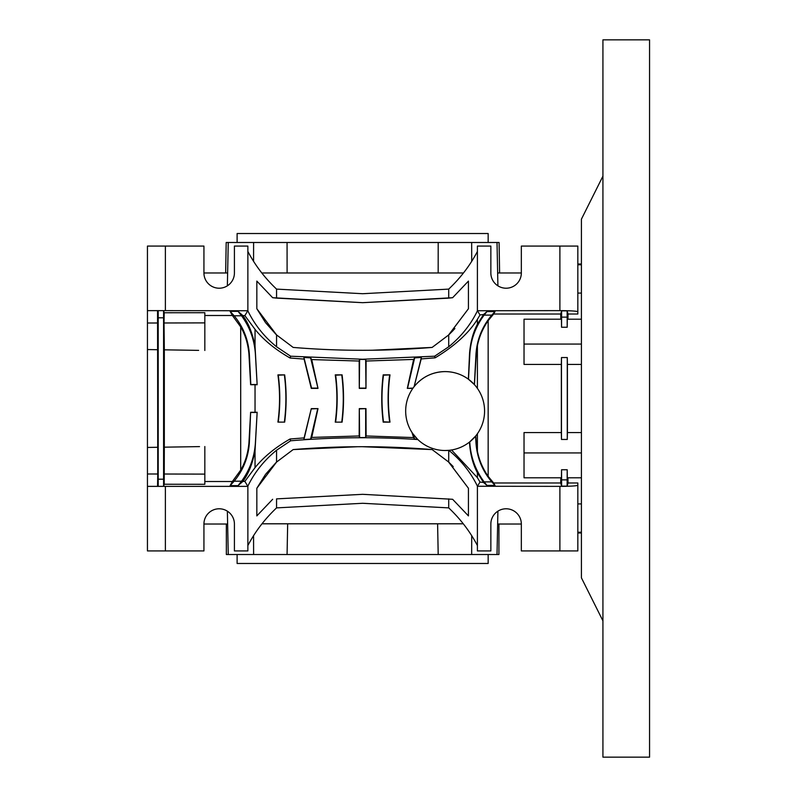 <?xml version="1.0" encoding="UTF-8"?>
<svg xmlns="http://www.w3.org/2000/svg" width="797" height="797" viewBox="0 0 797 797"><rect width="100%" height="100%" fill="white"/><g stroke="black" fill="none" stroke-linecap="round" stroke-linejoin="round"><path stroke-width="1.2" d="M488.162 242.487L488.162 233.521L237.107 233.521L237.107 242.487M237.107 554.513L237.107 563.479L488.162 563.479L488.162 554.513M497.906 285.834L497.019 242.487L499.081 242.487L499.609 272.972M226.348 524.028L226.348 554.513L228.251 554.513L227.364 511.166M253.566 535.704L253.605 554.513L471.665 554.513L471.704 535.714M497.906 511.166L497.019 554.513L498.922 554.513L498.922 524.028M438.201 554.513L437.603 524.028M287.667 524.028L287.069 554.513M577.825 264.006L581.412 264.006M477.403 251.453C470.17 265.281 460.606 277.834 448.711 289.112L362.635 293.714L276.559 289.112L276.559 298.128L272.654 297.709L362.635 302.681L276.559 298.128M561.477 439.456L561.477 357.544L567.275 357.544L567.275 439.456L561.477 439.456L561.337 432.572L524.028 432.572L524.028 477.792L561.457 477.792L561.546 469.752L567.205 469.752L567.295 477.792L581.412 477.792M247.867 545.547C255.1 531.719 264.664 519.166 276.559 507.888L276.559 498.872L362.635 494.319L452.616 499.291L362.635 494.319L276.559 498.872M276.559 507.888L362.635 503.286L448.711 507.888C460.566 519.116 470.13 531.669 477.403 545.547M227.623 272.972L203.932 272.972L203.932 246.074L147.445 246.074L147.445 310.631L163.584 310.631L163.584 486.369L247.867 486.369L247.867 550.926L234.418 550.926L234.418 524.028A15.243 15.243 0 0 0 219.175 508.785A15.243 15.243 0 0 0 203.932 524.028L227.623 524.028M203.932 550.926L203.932 524.028L203.932 550.926L147.445 550.926L147.445 486.369L157.557 486.369L157.756 474.006L157.557 310.631L147.445 310.631L147.445 486.369L163.584 486.369L158.204 486.369L158.204 310.631L163.584 310.631L164.192 312.763L204.829 312.703L204.829 314.845M445.125 450.504A39.452 39.452 0 0 1 405.673 411.053A39.452 39.452 0 0 1 445.125 371.601C432.512 371.86 422.181 376.881 414.111 386.665L421.344 357.454L421.195 358.929L435.132 357.823C454.529 346.127 468.616 333.295 477.403 319.338L477.403 324.269C473.069 332.349 470.449 342.132 469.543 353.629L468.377 379.183C461.503 374.221 453.752 371.691 445.125 371.601A39.452 39.452 0 0 1 484.576 411.053A39.452 39.452 0 0 1 445.125 450.504L448.711 450.345L448.711 462.071L432.133 449.578C385.808 445.752 339.482 445.752 293.166 449.578L357.803 446.718M412.647 433.458L417.578 439.296L414.659 439.117L412.647 433.458M247.867 486.369L247.797 486.26C254.472 472.442 264.056 460.427 276.559 450.215L290.636 440.791C332.997 437.194 375.387 436.776 417.827 439.536L417.578 439.296M276.071 334.461L265.79 322.954M265.331 322.337L256.833 308.738L276.559 334.919L276.559 346.785C264.156 336.693 254.572 324.678 247.797 310.74L163.584 310.641M256.833 281.102L272.654 297.709L256.833 281.102L256.833 308.738M362.635 350.291L358.53 350.281M497.019 242.487L226.189 242.487L225.661 272.972M227.364 285.834L228.251 242.487M253.566 261.286L253.605 242.487M287.099 272.972L287.069 242.487M438.171 272.972L438.201 242.487M471.704 261.296L471.665 242.487M198.642 350.371L164.321 349.823L164.321 447.177L199.529 446.609M463.465 272.972L261.805 272.972M567.922 319.208L568.032 314.018L577.825 314.018L577.825 246.074L559.892 246.074L559.892 310.631L477.403 310.74L477.403 308.867M559.892 246.074L521.338 246.074L521.338 272.972L497.647 272.972M463.286 523.798L261.984 523.798M497.647 524.028L521.338 524.028L521.338 550.926L577.825 550.926L577.825 482.982L568.032 482.982L567.135 486.12L561.616 486.12L560.719 482.982L560.829 477.792M454.888 328.563L448.711 334.929L468.437 308.738L468.437 281.102L452.616 297.709L448.711 298.128L448.711 289.112M228.251 554.513L253.605 554.513M477.403 488.133L477.403 486.26L559.892 486.369C570.712 486.3 576.689 485.931 577.825 485.273M471.665 554.513L497.019 554.513M524.028 450.156L524.028 469.851M577.825 264.773L581.412 264.773M147.445 302.73L147.445 305.251M567.275 357.544L567.414 364.428L581.412 364.428M581.412 344.065L524.028 344.065L524.028 364.428L561.337 364.428L561.477 357.544M581.412 319.208L567.295 319.208L567.205 327.248L561.546 327.248L561.457 319.208L524.028 319.208L524.028 344.065M581.412 293.077L577.825 293.077M581.412 532.227L577.825 532.227M581.412 503.923L577.825 503.923M567.922 477.792L568.032 482.982M581.412 452.935L524.028 452.935M581.412 432.572L567.414 432.572L567.275 439.456M567.414 364.428L567.414 432.572M477.403 310.631L477.403 246.074L490.852 246.074L490.852 272.972A15.243 15.243 0 0 0 506.095 288.215A15.243 15.243 0 0 0 521.338 272.972M559.892 310.631C570.712 310.7 576.689 311.069 577.825 311.727M276.559 289.112C264.704 277.884 255.14 265.331 247.867 251.453M247.867 310.631L247.867 246.074L234.418 246.074L234.418 272.972A15.243 15.243 0 0 1 219.175 288.215A15.243 15.243 0 0 1 203.932 272.972M157.756 474.006L147.445 473.986M157.467 447.286L147.445 447.446M157.467 349.714L147.445 349.554M157.756 322.994L147.445 323.014M561.337 364.428L561.337 432.572M560.829 319.208L560.719 314.018L493.652 314.018L488.162 320.633L488.162 476.367L493.652 482.982L560.719 482.982M568.032 314.018L567.135 310.88L567.205 327.248M561.546 327.248L561.616 310.88L560.719 314.018M477.403 310.74L480.003 314.945L483.55 314.526L486.957 311.597L495.017 311.597L493.652 314.018M561.616 310.88L567.135 310.88M493.652 482.982L495.017 485.403L486.957 485.403L483.55 482.474L480.003 482.055L477.403 486.26M567.205 469.752L567.135 486.12M561.616 486.12L561.546 469.752M477.473 310.74C470.798 324.558 461.214 336.573 448.711 346.785L448.711 334.929L432.133 347.422L372.169 350.242M448.631 334.999L453.224 330.396M521.338 524.028A15.243 15.243 0 0 0 506.095 508.785A15.243 15.243 0 0 0 490.852 524.028L490.852 550.926L477.403 550.926L477.403 486.369M204.829 315.492L232.375 315.492L230.114 311.358L238.024 311.358L242.846 315.552L244.868 315.622L247.797 310.74M448.711 298.128L362.635 302.681L452.616 297.709L468.437 281.102M495.017 485.403L491.779 481.886C482.305 470.688 477.044 457.707 475.988 442.963L477.403 451.202C479.127 460.018 482.713 468.407 488.162 476.367M488.162 320.633C482.723 328.553 479.136 336.942 477.403 345.798L477.403 388.368M477.403 433.737L477.403 451.202M477.403 345.798L475.988 354.037C477.024 339.323 482.295 326.352 491.779 315.114L495.017 311.597M475.988 354.037L474.374 384.582L468.487 379.262L469.841 353.649C470.858 339.422 475.62 326.571 484.138 315.114L486.957 311.597M483.55 314.526L477.403 324.269M480.003 314.945L477.403 319.338M448.711 346.785L434.634 356.209L435.132 357.823M486.957 485.403L484.138 481.886C475.66 470.529 470.897 457.677 469.841 443.351L469.742 441.877L475.58 436.128L475.988 442.963M469.742 441.877L469.543 443.371C470.439 454.828 473.059 464.621 477.403 472.731L483.55 482.474M448.85 450.325C461.184 460.397 470.728 472.372 477.473 486.26M480.003 482.055L477.403 477.662L451.53 449.976M477.403 472.731L477.403 477.662M276.559 334.919L293.166 347.422C339.492 351.248 385.818 351.248 432.133 347.422M434.634 356.209L362.635 359.258L290.636 356.209L276.559 346.785M468.437 308.738L448.462 335.158M448.711 498.872L448.711 507.888M276.559 450.215L276.559 462.081L256.833 488.262L256.833 515.898L272.654 499.291L256.833 515.898M468.437 515.898L452.616 499.291L468.437 515.898L468.437 488.262L448.711 462.071M244.868 315.622L255.04 329.36C263.588 339.97 275.264 349.524 290.078 358.012L290.636 356.209M290.636 440.791L290.078 438.988C275.344 447.416 263.658 456.97 255.04 467.64L255.04 450.783L257.152 412.258L255.04 412.268L255.04 384.732L257.152 384.742L255.04 346.217C252.619 333.495 248.544 323.283 242.846 315.552M238.024 311.358L241.561 315.791C249.73 326.999 254.333 339.612 255.369 353.649L257.152 384.742M256.923 384.513L250.816 384.513L249.341 354.037C248.315 339.602 243.254 326.86 234.149 315.781L230.114 311.358M255.04 384.732L250.627 384.712L248.933 354.057C248.006 343.756 245.267 334.69 240.694 326.88L232.375 315.492M204.829 481.508L232.375 481.508L240.694 470.12L240.694 326.88M204.829 318.571L204.829 350.471M164.033 474.016L204.829 474.115L204.829 446.529L204.829 484.297L164.192 484.237L164.321 447.177M204.829 312.703L204.829 322.885L164.033 322.984L164.192 312.763M163.584 486.359L164.192 484.237M164.321 349.823L164.033 322.984M247.797 486.26L244.868 481.378L242.846 481.448L238.024 485.642L230.114 485.642L232.375 481.508M476.267 442.943L475.779 435.889M474.434 384.652L476.267 354.057M414.111 386.665L421.195 358.929M290.078 358.012L304.095 359.088L303.926 357.454L310.611 357.883L311.727 359.577L359.158 361.041L359.606 359.437L365.664 359.437L366.112 361.031L413.633 359.427L414.659 357.883L421.344 357.454M276.559 462.081L293.166 449.578M276.031 462.579L265.8 474.036M265.341 474.653L256.833 488.262M255.04 467.64L244.868 481.378M468.437 488.262L448.462 461.842M448.621 461.991L453.224 466.604M304.095 359.088L311.298 388.378L318.003 388.388L311.727 359.577M359.158 361.041L359.298 388.388L365.972 388.388L366.112 361.031M413.633 359.427L407.307 388.358L412.866 388.348M411.9 432.323L413.633 437.573L366.112 435.969L365.972 408.612L359.298 408.612L359.158 435.959L311.727 437.423L318.003 408.612L311.298 408.622L304.095 437.912L290.078 438.988M255.04 346.217L255.04 329.36M335.258 422.141L342.092 422.141C344.025 406.43 344.025 390.669 342.092 374.859L335.258 374.859C337.42 390.58 337.42 406.34 335.258 422.141L342.092 422.141M277.924 422.101L284.678 422.111C286.611 406.43 286.611 390.689 284.678 374.889L277.924 374.899C280.076 390.57 280.076 406.311 277.924 422.101L284.678 422.111M383.188 422.131L389.992 422.121C387.83 406.43 387.83 390.679 389.992 374.879L383.188 374.869C381.255 390.57 381.255 406.321 383.188 422.131L383.477 421.802C381.504 406.271 381.504 390.729 383.477 375.198L383.188 374.869M240.694 470.12C245.237 462.39 247.987 453.334 248.933 442.943L250.627 412.288L249.341 442.963C248.335 457.339 243.274 470.091 234.149 481.209L230.114 485.642M255.04 412.268L250.627 412.288M257.152 412.258L255.369 443.351C254.373 457.279 249.77 469.901 241.561 481.209L238.024 485.642M242.846 481.448C248.505 473.836 252.569 463.615 255.04 450.783M413.633 437.573L414.659 439.117M413.035 388.099L407.307 388.358M407.576 388.099L414.659 357.883M365.664 359.437L365.972 388.388M359.298 388.388L359.606 359.437M310.611 357.883L318.003 388.388M317.694 388.099L311.557 388.099L303.926 357.454M362.535 446.709L432.133 449.578M311.727 437.423L310.611 439.117L303.926 439.545L304.095 437.912M366.112 435.969L365.664 437.563L359.606 437.563L359.158 435.959M311.298 408.622L303.926 439.545M311.557 408.901L318.003 408.612M317.694 408.901L310.611 439.117M359.606 437.563L359.298 408.612M359.586 408.901L365.972 408.612M365.684 408.901L365.664 437.563M365.684 388.099L359.586 388.099M335.258 374.859L335.657 375.198C337.669 390.729 337.669 406.271 335.657 421.802M335.657 375.198L342.092 374.859M341.793 375.198C343.766 390.729 343.766 406.271 341.793 421.802M277.924 374.899L278.273 375.198C280.285 390.729 280.285 406.271 278.273 421.802M278.273 375.198L284.678 374.889M284.409 375.198C286.382 390.729 286.382 406.271 284.409 421.802M389.992 422.121L383.477 421.802M383.477 375.198L389.992 374.879M389.613 421.802C387.601 406.271 387.601 390.729 389.613 375.198M250.816 412.487L256.923 412.487M602.931 39.85L602.931 757.15L649.555 757.15L649.555 39.85L602.931 39.85M602.931 176.137L581.412 219.175L581.412 577.825L602.931 620.863M163.624 317.804L158.165 317.804M165.377 310.631L165.377 246.074M165.377 550.926L165.377 486.369M559.892 486.369L559.892 550.926M561.576 317.126L567.175 317.126M491.779 315.114L484.138 315.114M484.138 481.886L491.779 481.886M561.576 479.874L567.175 479.874M241.561 315.791L234.149 315.791M158.165 479.196L163.624 479.196M234.149 481.209L241.561 481.209M577.825 532.994L581.412 532.994"/></g></svg>
